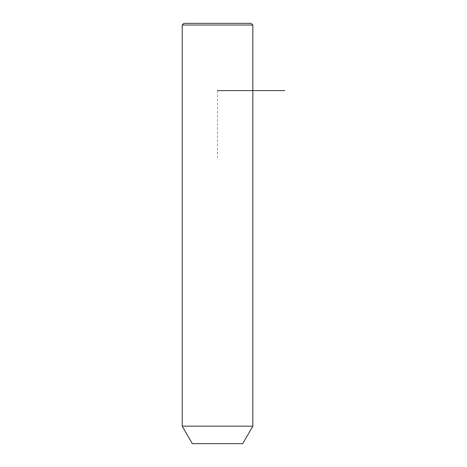 <?xml version="1.0" encoding="UTF-8"?>
<svg xmlns="http://www.w3.org/2000/svg" width="467" height="467" viewBox="0 0 467 467"><rect width="100%" height="100%" fill="white"/><g stroke="black" fill="none" stroke-linecap="round" stroke-linejoin="round"><path stroke-width="0.35" stroke-dasharray="2.33 1.75" d="M252.834 426.178L182.223 426.178M242.747 443.65L192.311 443.65M252.834 25.031L182.223 25.031M251.153 23.35L183.905 23.35M217.529 90.598L217.529 157.846"/><path stroke-width="0.7" d="M186.543 426.178L252.834 426.178L252.834 25.031L182.223 25.031L182.223 426.178L186.543 426.178M182.223 426.178L192.311 443.65L242.747 443.65L252.834 426.178M182.223 25.031L183.905 23.35L251.153 23.35L252.834 25.031M217.529 90.598L284.777 90.598"/></g></svg>
